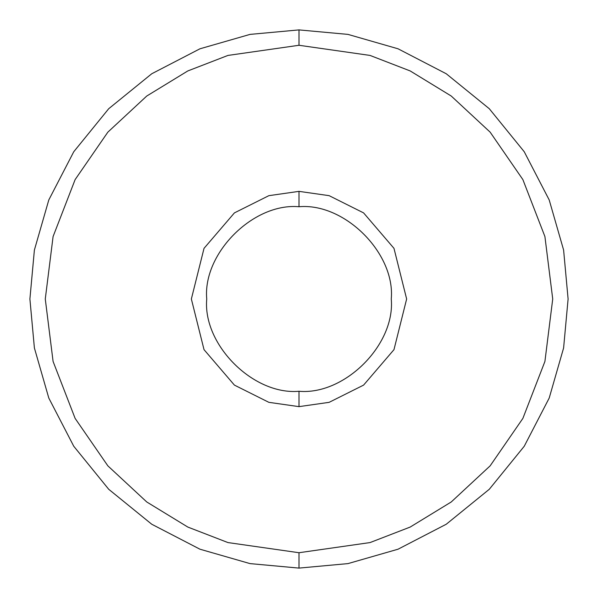 <?xml version="1.0" encoding="UTF-8"?>
<svg xmlns="http://www.w3.org/2000/svg" width="598" height="598" viewBox="0 0 598 598"><rect width="100%" height="100%" fill="white"/><g stroke="black" fill="none" stroke-linecap="round" stroke-linejoin="round"><path stroke-width="0.9" d="M391.264 299C395.39 344.65 344.65 395.39 299 391.264L299 406.64L329.139 402.334L363.584 385.112L393.977 349.651L406.64 299L393.977 248.349L363.584 212.888L329.139 195.666L299 191.36L299 206.736C344.65 202.61 395.39 253.35 391.264 299C395.39 253.35 344.65 202.61 299 206.736C253.35 202.61 202.61 253.35 206.736 299C202.61 344.65 253.35 395.39 299 391.264C344.65 395.39 395.39 344.65 391.264 299M568.1 299L563.608 347.969L549.203 398.051L524.237 446.258L489.284 489.284L446.258 524.237L398.051 549.203L347.969 563.608L299 568.1L347.969 563.608L398.051 549.203L446.258 524.237L489.284 489.284L524.237 446.258L549.203 398.051L563.608 347.969L568.1 299L563.608 250.031L549.203 199.949L524.237 151.743L489.284 108.716L446.258 73.763L398.051 48.797L347.969 34.392L299 29.9L347.969 34.392L398.051 48.797L446.258 73.763L489.284 108.716L524.237 151.743L549.203 199.949L563.608 250.031L568.1 299L563.608 347.969L549.203 398.051L524.237 446.258L489.284 489.284L446.258 524.237L398.051 549.203L347.969 563.608L299 568.1L250.031 563.608L199.949 549.203L151.743 524.237L108.716 489.284L73.763 446.258L48.797 398.051L34.392 347.969L29.9 299L34.392 347.969L48.797 398.051L73.763 446.258L108.716 489.284L151.743 524.237L199.949 549.203L250.031 563.608L299 568.1L347.969 563.608L398.051 549.203L446.258 524.237L489.284 489.284L524.237 446.258L549.203 398.051L563.608 347.969L568.1 299L563.608 250.031L549.203 199.949L524.237 151.743L489.284 108.716L446.258 73.763L398.051 48.797L347.969 34.392L299 29.9L299 45.276L370.042 55.427L410.183 70.938L451.236 96.024L490.158 132.165L522.876 179.602L544.913 236.546L552.724 299L544.913 361.454L522.876 418.398L490.158 465.835L451.236 501.976L410.183 527.062L370.042 542.573L299 552.724L299 568.1L299 552.724L370.042 542.573L410.183 527.062L451.236 501.976L490.158 465.835L522.876 418.398L544.913 361.454L552.724 299L544.913 236.546L522.876 179.602L490.158 132.165L451.236 96.024L410.183 70.938L370.042 55.427L299 45.276L227.958 55.427L187.817 70.938L146.764 96.024L107.842 132.165L75.124 179.602L53.087 236.546L45.276 299L53.087 361.454L75.124 418.398L107.842 465.835L146.764 501.976L187.817 527.062L227.958 542.573L299 552.724L227.958 542.573L187.817 527.062L146.764 501.976L107.842 465.835L75.124 418.398L53.087 361.454L45.276 299L53.087 236.546L75.124 179.602L107.842 132.165L146.764 96.024L187.817 70.938L227.958 55.427L299 45.276L299 29.9L347.969 34.392L398.051 48.797L446.258 73.763L489.284 108.716L524.237 151.743L549.203 199.949L563.608 250.031L568.1 299M29.9 299L34.392 250.031L48.797 199.949L73.763 151.743L108.716 108.716L151.743 73.763L199.949 48.797L250.031 34.392L299 29.9L250.031 34.392L199.949 48.797L151.743 73.763L108.716 108.716L73.763 151.743L48.797 199.949L34.392 250.031L29.9 299L34.392 347.969L48.797 398.051L73.763 446.258L108.716 489.284L151.743 524.237L199.949 549.203L250.031 563.608L299 568.1L250.031 563.608L199.949 549.203L151.743 524.237L108.716 489.284L73.763 446.258L48.797 398.051L34.392 347.969L29.9 299L34.392 250.031L48.797 199.949L73.763 151.743L108.716 108.716L151.743 73.763L199.949 48.797L250.031 34.392L299 29.9L250.031 34.392L199.949 48.797L151.743 73.763L108.716 108.716L73.763 151.743L48.797 199.949L34.392 250.031L29.9 299M299 191.36L329.139 195.666L363.584 212.888L393.977 248.349L406.64 299L393.977 349.651L363.584 385.112L329.139 402.334L299 406.64L268.861 402.334L234.416 385.112L204.023 349.651L191.36 299L204.023 248.349L234.416 212.888L268.861 195.666L299 191.36L268.861 195.666L234.416 212.888L204.023 248.349L191.36 299L204.023 349.651L234.416 385.112L268.861 402.334L299 406.64L299 391.264C253.35 395.39 202.61 344.65 206.736 299C202.61 253.35 253.35 202.61 299 206.736L299 191.36"/></g></svg>
